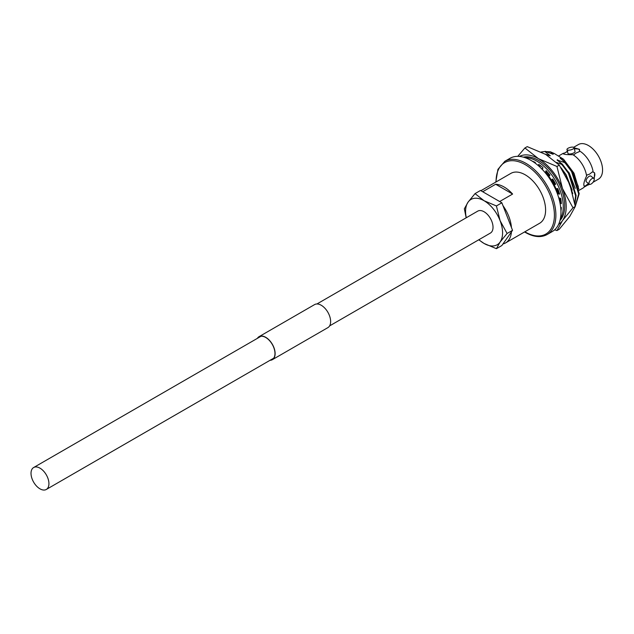 <?xml version="1.0" encoding="UTF-8"?>
<svg xmlns="http://www.w3.org/2000/svg" width="634" height="634" viewBox="0 0 634 634"><rect width="100%" height="100%" fill="white"/><g stroke="black" fill="none" stroke-linecap="round" stroke-linejoin="round"><path stroke-width="0.95" d="M39.974 488.838A12.664 7.315 -120 0 0 46.306 489.464A12.664 7.315 -120 0 0 48.247 479.32A12.664 7.315 -120 0 0 39.974 468.154A12.664 7.315 -120 0 0 33.642 467.527A12.664 7.315 -120 0 0 31.7 477.679A12.664 7.315 -120 0 0 39.974 488.838M329.585 325.916L490.407 233.066A12.664 7.315 -120 0 0 492.349 222.922A12.664 7.315 -120 0 0 484.075 211.756A12.664 7.315 -120 0 0 477.743 211.13L316.921 303.979M567.478 151.558L563.158 153.697M589.287 184.439L589.533 184.296A19.995 11.547 60 0 1 589.287 184.439A19.995 11.547 60 0 1 587.544 185.144L584.183 187.085A19.995 11.547 60 0 1 582.709 188.243L578.969 190.398M558.602 155.988L562.715 153.61A19.995 11.547 60 0 1 563.491 153.23C562.643 154.236 565.639 154.744 572.478 154.736L572.882 154.704A19.995 11.547 60 0 1 586.601 175.919C583.621 182.291 583.042 185.746 584.865 186.277L588.51 183.535M572.882 154.704L573.905 154.751L575.949 153.103L579.278 151.653L579.46 150.9A19.995 11.547 60 0 1 593.178 172.115L592.37 171.893L589.565 174.152L586.997 174.992L586.601 175.919M591.157 183.987A3.661 1.72 128 0 0 593.773 181.062A3.661 1.72 128 0 0 593.86 178.416A3.661 1.72 128 0 0 592.053 178.614A3.661 1.72 128 0 0 589.438 181.546A3.661 1.72 128 0 0 589.351 184.193A3.661 1.72 128 0 0 591.157 183.987M593.86 178.416L590.943 176.141A3.661 1.72 128 0 0 589.144 176.339A3.661 1.72 128 0 0 586.521 179.271A3.661 1.72 128 0 0 586.434 181.91L589.351 184.193M572.93 149.038A3.661 1.268 -14.9 0 0 574.032 147.714A3.661 1.268 -14.9 0 0 571.749 147.143A3.661 1.268 -14.9 0 0 568.056 148.269A3.661 1.268 -14.9 0 0 566.954 149.6A3.661 1.268 -14.9 0 0 569.229 150.163A3.661 1.268 -14.9 0 0 572.93 149.038M566.954 149.6L567.961 153.396A3.661 1.268 -14.9 0 0 570.243 153.967A3.661 1.268 -14.9 0 0 573.936 152.834A3.661 1.268 -14.9 0 0 575.046 151.51L574.032 147.714M509.926 158.341A42.288 24.417 60 0 1 531.07 160.434A42.288 24.417 60 0 1 558.697 197.705A42.288 24.417 60 0 1 552.214 231.592L547.126 234.525A42.288 24.417 60 0 0 553.609 200.637A42.288 24.417 60 0 0 525.982 163.374A42.288 24.417 60 0 0 504.838 161.282L509.926 158.341M495.653 184.256A28.784 16.619 60 0 1 504.133 187.014A28.784 16.619 60 0 1 512.613 194.052L499.655 201.525L482.696 191.737L495.653 184.256L512.613 194.052M480.897 190.699L510.853 173.399A28.784 16.619 60 0 1 525.245 174.826A28.784 16.619 60 0 1 544.051 200.193A28.784 16.619 60 0 1 539.637 223.263L505.567 242.925A28.784 16.619 60 0 1 502.96 243.963M575.26 206.113L578.691 193.964L571.583 171.576L564.878 162.621L565.385 162.328L560.147 158.231L563.539 159.221L574 173.201L578.802 189.162M575.292 206.359L579.199 193.679L572.09 171.283L565.385 162.328M574.745 202.864L575.609 195.748L568.5 173.351L561.795 164.396L562.303 164.111L557.064 160.006L564.878 162.621M574.88 203.672L576.108 195.454L569.007 173.066L562.303 164.111M570.711 186.887L566.471 176.965M572.756 193.608L565.924 174.849L561.882 169.001M560.115 203.054L559.41 198.014M558.348 193.933L553.078 182.259L545.589 171.885M560.654 203.316L560.004 198.188M558.958 194.004L557.001 188.639M555.027 184.518L552.024 179.509M549.353 175.88L546.88 173.011M579.46 150.9L579.508 149.339L574.039 147.754M573.627 147.31L578.438 144.536A19.995 11.547 60 0 1 588.431 145.527A19.995 11.547 60 0 1 601.492 163.144A19.995 11.547 60 0 1 598.433 179.16L593.012 182.291M584.176 186.142L584.865 186.277A19.995 11.547 60 0 1 584.183 187.085M594.185 179.866L594.589 172.805L593.178 172.115M545.224 151.589L550.375 151.795L553.387 153.999L552.943 154.252L545.573 151.391L541.278 152.097M545.573 151.391L541.095 152.009M550.375 151.795L554.267 153.491L563.539 159.221M578.319 186.57L572.296 171.164L560.591 157.969M553.387 153.999L550.455 153.182M575.228 188.353L569.205 172.947L557.508 159.752M545.074 151.677L550.304 155.782L547.364 154.965M572.145 190.137L566.122 174.73L561.066 167.748M556.581 162.463L561.795 164.396M545.446 172.987L546.373 173.304M550.304 155.782L545.097 154.086M541.642 168.913L542.086 168.652M502.96 205.638A28.784 16.619 60 0 1 511.44 227.495M511.44 231.901A28.784 16.619 60 0 1 505.567 242.925M563.864 153.174A8.456 2.916 -14.9 0 0 563.428 153.935M579.587 149.909A8.456 2.916 -14.9 0 0 574.356 148.935M583.977 185.905A8.456 3.962 128 0 0 585.142 186.079M593.796 178.36A8.456 3.962 128 0 0 594.201 172.543M466.291 217.739A26.168 15.105 60 0 1 468.05 202.167A26.168 15.105 -120 0 1 484.075 200.732L475.04 193.616L480.493 190.462L501.859 202.801L496.406 205.947L484.075 200.732A26.168 15.105 60 0 1 500.099 220.672A26.168 15.105 60 0 1 500.099 242.037A26.168 15.105 60 0 1 484.075 243.464A26.168 15.105 60 0 1 478.955 239.684M501.859 202.801L512.541 230.332L507.089 233.486L500.099 220.672L496.406 205.947M512.541 230.332L501.859 245.532L496.406 248.679L500.099 242.037L507.089 233.486M478.749 239.795L484.075 243.464L496.406 248.679M475.04 193.616L468.05 202.167L464.357 208.808L466.18 217.811M524.904 147.976L527.234 146.628L545.739 154.45L559.283 165.133L569.776 184.351L575.307 206.438L569.776 216.4L559.283 229.231L556.953 230.578L562.485 220.608L572.977 207.778L562.485 188.56L556.953 166.473L538.448 158.658L524.904 147.976L517.748 156.36M554.647 229.817L556.953 230.578M559.283 165.133L556.953 166.473M575.307 206.438L572.977 207.778M519.333 156.432A39.253 22.666 -120 0 1 538.448 158.658A39.253 22.666 60 0 1 562.485 188.56A39.253 22.666 60 0 1 562.485 220.608A39.253 22.666 60 0 1 558.578 224.396M523.367 157.153A37.16 21.453 60 0 1 538.448 160.362A37.16 21.453 60 0 1 561.764 190.16A37.16 21.453 60 0 1 559.965 220.545M524.936 157.628A37.16 21.453 60 0 1 536.99 161.202A37.16 21.453 60 0 1 560.337 218.952M532.243 161.139A34.545 19.947 60 0 1 535.31 162.439L535.358 163.271M538.583 165.878L538.678 164.38A34.545 19.947 60 0 1 542.918 167.606L542.435 169.587M545.224 172.717L546.128 170.657A34.545 19.947 60 0 1 549.955 175.119L548.989 176.347M551.564 179.874L552.682 178.986A34.545 19.947 60 0 1 555.717 184.248L554.481 184.724M556.414 188.726L557.698 188.536A34.545 19.947 60 0 1 559.648 194.083L557.413 193.83M558.736 197.816L560.686 198.379A34.545 19.947 60 0 1 561.359 203.672L560.012 202.999M560.662 207.104L561.359 207.564A34.545 19.947 60 0 1 560.955 210.868M560.527 201.691L561.233 202.04M558.633 192.966L559.331 193.045M554.901 184.288L555.598 184.018M552.816 179.2L552.159 179.707M546.865 171.449L546.27 172.472M540.025 165.308L539.756 166.94M257.753 338.144A13.084 7.553 60 0 1 259.179 336.828A13.084 7.553 60 0 1 265.725 337.478A13.084 7.553 60 0 1 274.268 349.009A13.084 7.553 60 0 1 272.263 359.494A13.084 7.553 60 0 1 270.417 360.08M257.372 338.358A13.29 7.671 60 0 1 259.076 336.654L314.591 304.597A13.29 7.671 60 0 1 321.24 305.255A13.29 7.671 60 0 1 329.918 316.976A13.29 7.671 60 0 1 327.881 327.627L272.374 359.676A13.29 7.671 60 0 1 270.036 360.294M259.076 336.654A13.29 7.671 60 0 1 265.725 337.312A13.29 7.671 60 0 1 274.411 349.025A13.29 7.671 60 0 1 272.374 359.676M496.081 181.926A41.242 23.815 60 0 1 525.245 164.658A41.242 23.815 60 0 1 554.409 215.164A41.242 23.815 60 0 1 525.245 232.004A41.242 23.815 60 0 1 524.873 231.782M46.306 489.464L273.698 358.186M33.642 467.527L261.034 336.25M567.81 150.971L565.409 152.588M504.838 161.282L497.936 169.365L495.788 182.101M524.572 231.957L525.459 232.48C533.749 237.156 540.968 237.837 547.126 234.525"/></g></svg>

